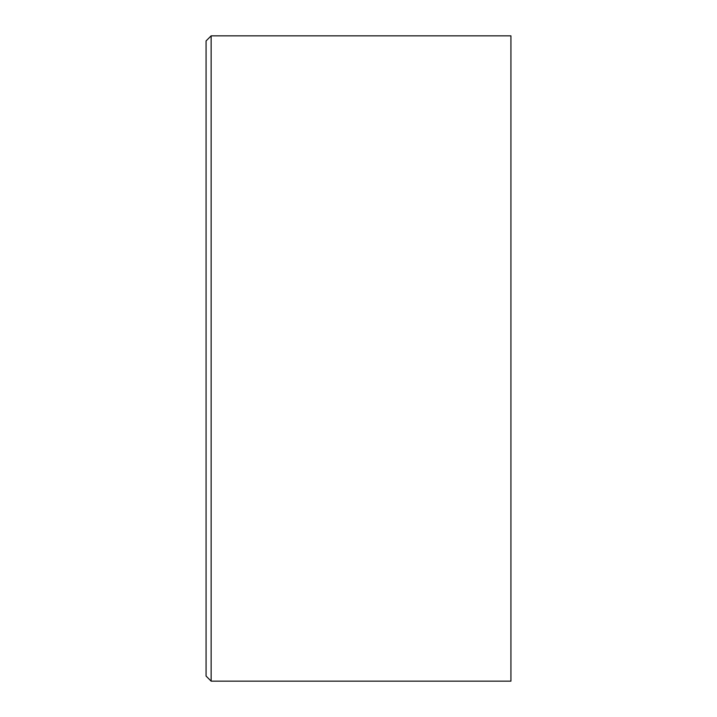 <?xml version="1.0" encoding="UTF-8"?>
<svg xmlns="http://www.w3.org/2000/svg" width="717" height="717" viewBox="0 0 717 717"><rect width="100%" height="100%" fill="white"/><g stroke="black" fill="none" stroke-linecap="round" stroke-linejoin="round"><path stroke-width="0.54" stroke-dasharray="3.58 2.69" d="M206.066 40.932L206.066 676.068M211.148 681.15L211.148 35.85M510.934 681.15L510.934 35.85"/><path stroke-width="1.08" d="M206.066 676.068L206.066 40.932L211.148 35.85L211.148 681.15L206.066 676.068M211.148 35.85L510.934 35.85L510.934 681.15L211.148 681.15"/></g></svg>

